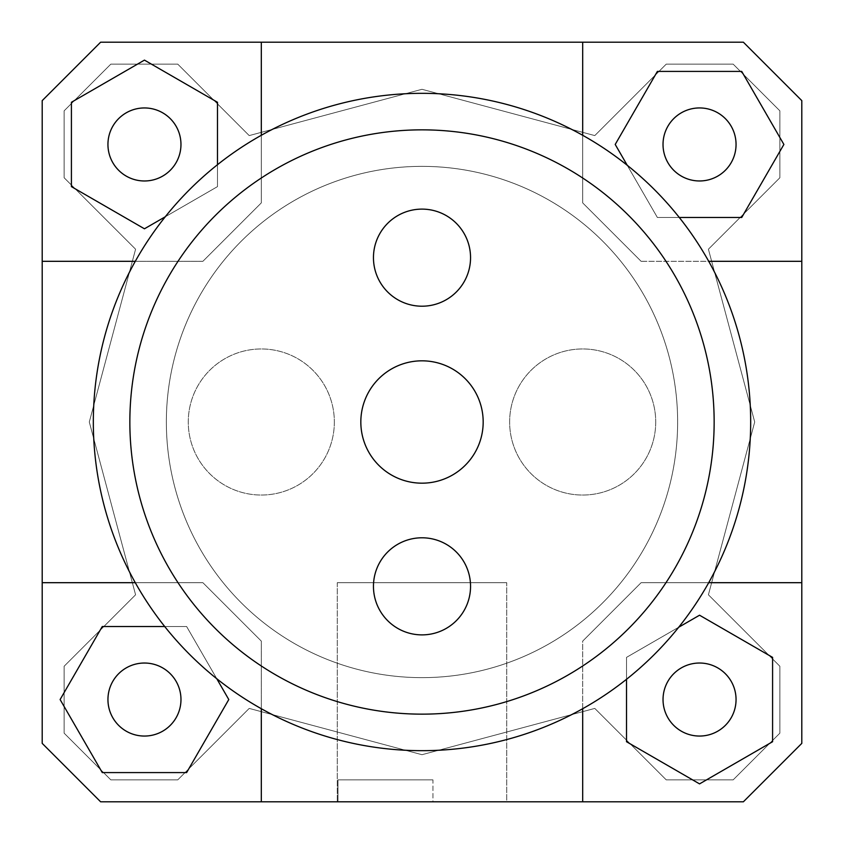 <?xml version="1.0" encoding="UTF-8"?>
<svg xmlns="http://www.w3.org/2000/svg" width="844" height="844" viewBox="0 0 844 844"><rect width="100%" height="100%" fill="white"/><g stroke="black" fill="none" stroke-linecap="round" stroke-linejoin="round"><path stroke-width="0.63" stroke-dasharray="4.22 3.17" d="M655.725 422A73.038 73.038 0 0 1 546.163 485.258A73.038 73.038 0 0 1 546.163 358.742A73.038 73.038 0 0 1 655.725 422A73.038 73.038 0 0 0 546.163 358.742A73.038 73.038 0 0 0 546.163 485.258A73.038 73.038 0 0 0 655.725 422A73.038 73.038 0 0 1 546.163 485.258A73.038 73.038 0 0 1 546.163 358.742A73.038 73.038 0 0 1 655.725 422A73.038 73.038 0 0 0 546.163 358.742A73.038 73.038 0 0 0 546.163 485.258A73.038 73.038 0 0 0 655.725 422M334.351 422A73.038 73.038 0 0 1 224.799 485.258A73.038 73.038 0 0 1 224.799 358.742A73.038 73.038 0 0 1 334.351 422A73.038 73.038 0 0 0 224.799 358.742A73.038 73.038 0 0 0 224.799 485.258A73.038 73.038 0 0 0 334.351 422A73.038 73.038 0 0 1 224.799 485.258A73.038 73.038 0 0 1 224.799 358.742A73.038 73.038 0 0 1 334.351 422A73.038 73.038 0 0 0 224.799 358.742A73.038 73.038 0 0 0 224.799 485.258A73.038 73.038 0 0 0 334.351 422M422 714.151A292.151 292.151 0 0 1 168.99 275.925A292.151 292.151 0 0 1 675.01 275.925A292.151 292.151 0 0 1 422 714.151A292.151 292.151 0 0 1 168.99 275.925A292.151 292.151 0 0 1 675.01 275.925A292.151 292.151 0 0 1 422 714.151M135.283 582.687L202.887 582.687L261.313 641.113L261.313 801.8L261.313 641.113L202.887 582.687L261.313 641.113L202.887 582.687L42.2 582.687L42.2 743.374L100.626 801.8L42.2 743.374L42.2 100.626L100.626 42.2L42.2 100.626L42.2 261.313L202.887 261.313L261.313 202.887L261.313 42.2L100.626 42.2L42.2 100.626L42.2 743.374L100.626 801.8L743.374 801.8L801.8 743.374L801.8 100.626L743.374 42.2L100.626 42.2L743.374 42.2L801.8 100.626L743.374 42.2L582.687 42.2L582.687 202.887L641.113 261.313L801.8 261.313L801.8 100.626L801.8 743.374L743.374 801.8L801.8 743.374L801.8 582.687L641.113 582.687L582.687 641.113L582.687 801.8L743.374 801.8L100.626 801.8L582.687 801.8L582.687 641.113L641.113 582.687L582.687 641.113L641.113 582.687L708.717 582.687M71.413 102.282L71.413 186.619L144.451 228.787L217.488 186.619L217.488 102.282L144.451 60.114L71.413 102.282L71.413 186.619L144.451 228.787L217.488 186.619L217.488 102.282L144.451 60.114L71.413 102.282L144.451 60.114L217.488 102.282L217.488 186.619L144.451 228.787L71.413 186.619L71.413 102.282M754.705 422L708.411 594.788L779.888 666.264L779.888 733.141L733.141 779.888L666.264 779.888L594.788 708.411L422 754.705L249.212 708.411L177.736 779.888L110.859 779.888L64.112 733.141L64.112 666.264L135.589 594.788L89.295 422L135.589 249.212L64.112 177.736L64.112 110.859L110.859 64.112L177.736 64.112L249.212 135.589L422 89.295L594.788 135.589L666.264 64.112L733.141 64.112L779.888 110.859L779.888 177.736L708.411 249.212L754.705 422L708.411 249.212L779.888 177.736L779.888 110.859L733.141 64.112L666.264 64.112L594.788 135.589L422 89.295L249.212 135.589L177.736 64.112L110.859 64.112L64.112 110.859L64.112 177.736L135.589 249.212L89.295 422L135.589 594.788L64.112 666.264L64.112 733.141L110.859 779.888L177.736 779.888L249.212 708.411L422 754.705L594.788 708.411L666.264 779.888L733.141 779.888L779.888 733.141L779.888 666.264L708.411 594.788L754.705 422M772.587 741.718L772.587 657.381L699.549 615.213L626.512 657.381L626.512 741.718L699.549 783.886L772.587 741.718L772.587 657.381L699.549 615.213L626.512 657.381L626.512 741.718L699.549 783.886L772.587 741.718L699.549 783.886L626.512 741.718L626.512 657.381L699.549 615.213L772.587 657.381L772.587 741.718M432.951 801.8L338.001 801.8L432.951 801.8L338.001 801.8L432.951 801.8L432.951 779.888L338.001 779.888L432.951 779.888L432.951 801.8M506.727 801.8L337.273 801.8L506.727 801.8L337.273 801.8L506.727 801.8L506.727 582.687L337.273 582.687L506.727 582.687L506.727 801.8M102.282 772.587L186.619 772.587L228.787 699.549L186.619 626.512L102.282 626.512L60.114 699.549L102.282 772.587L186.619 772.587L228.787 699.549L186.619 626.512L102.282 626.512L60.114 699.549L102.282 772.587L60.114 699.549L102.282 626.512L186.619 626.512L228.787 699.549L186.619 772.587L102.282 772.587M202.887 582.687L42.2 582.687L202.887 582.687M801.8 582.687L641.113 582.687L801.8 582.687L801.8 261.313L641.113 261.313L582.687 202.887L641.113 261.313L582.687 202.887L582.687 135.283M582.687 708.717L582.687 801.8M741.718 71.413L657.381 71.413L615.213 144.451L657.381 217.488L741.718 217.488L783.886 144.451L741.718 71.413L657.381 71.413L615.213 144.451L657.381 217.488L741.718 217.488L783.886 144.451L741.718 71.413L783.886 144.451L741.718 217.488L657.381 217.488L615.213 144.451L657.381 71.413L741.718 71.413M708.717 261.313L801.8 261.313M261.313 135.283L261.313 202.887L202.887 261.313L261.313 202.887L261.313 42.2L582.687 42.2L582.687 202.887L582.687 42.2M261.313 801.8L261.313 708.717M261.313 42.2L261.313 202.887L202.887 261.313L42.2 261.313L42.2 582.687M42.2 261.313L135.283 261.313M144.451 180.975A36.524 36.524 0 0 0 176.079 126.199A36.524 36.524 0 0 0 112.832 126.199A36.524 36.524 0 0 0 144.451 180.975A36.524 36.524 0 0 0 176.079 126.199A36.524 36.524 0 0 0 112.832 126.199A36.524 36.524 0 0 0 144.451 180.975A36.524 36.524 0 0 0 176.079 126.199A36.524 36.524 0 0 0 112.832 126.199A36.524 36.524 0 0 0 144.451 180.975M663.025 144.451A36.524 36.524 0 0 0 717.801 176.079A36.524 36.524 0 0 0 717.801 112.832A36.524 36.524 0 0 0 663.025 144.451A36.524 36.524 0 0 0 717.801 176.079A36.524 36.524 0 0 0 717.801 112.832A36.524 36.524 0 0 0 663.025 144.451A36.524 36.524 0 0 0 717.801 176.079A36.524 36.524 0 0 0 717.801 112.832A36.524 36.524 0 0 0 663.025 144.451M699.549 663.025A36.524 36.524 0 0 0 667.92 717.801A36.524 36.524 0 0 0 731.168 717.801A36.524 36.524 0 0 0 699.549 663.025A36.524 36.524 0 0 0 667.92 717.801A36.524 36.524 0 0 0 731.168 717.801A36.524 36.524 0 0 0 699.549 663.025A36.524 36.524 0 0 0 667.92 717.801A36.524 36.524 0 0 0 731.168 717.801A36.524 36.524 0 0 0 699.549 663.025M223.175 582.687A255.637 255.637 0 0 0 660.567 513.838A255.637 255.637 0 0 0 382.258 169.475A255.637 255.637 0 0 0 223.175 582.687A255.637 255.637 0 0 0 633.844 565.09A255.637 255.637 0 0 0 496.821 177.556A255.637 255.637 0 0 0 223.175 582.687M180.975 699.549A36.524 36.524 0 0 0 126.199 667.92A36.524 36.524 0 0 0 126.199 731.168A36.524 36.524 0 0 0 180.975 699.549A36.524 36.524 0 0 0 126.199 667.92A36.524 36.524 0 0 0 126.199 731.168A36.524 36.524 0 0 0 180.975 699.549A36.524 36.524 0 0 0 126.199 667.92A36.524 36.524 0 0 0 126.199 731.168A36.524 36.524 0 0 0 180.975 699.549M165.276 216.771L217.488 186.619L217.488 164.707M627.229 165.276L657.381 217.488L679.293 217.488M678.724 627.229L626.512 657.381L626.512 679.293M216.771 678.724L186.619 626.512L164.707 626.512M432.951 779.888L338.001 779.888L432.951 779.888M506.727 582.687L337.273 582.687L506.727 582.687M483.179 422A61.179 61.179 0 0 0 422 360.821A61.179 61.179 0 0 0 360.821 422A61.179 61.179 0 0 0 422 483.179A61.179 61.179 0 0 0 483.179 422M422 129.849A292.151 292.151 0 0 1 675.01 568.075A292.151 292.151 0 0 1 168.99 568.075A292.151 292.151 0 0 1 422 129.849A292.151 292.151 0 0 1 675.01 568.075A292.151 292.151 0 0 1 168.99 568.075A292.151 292.151 0 0 1 422 129.849M373.449 257.663A48.551 48.551 0 0 0 422 306.214A48.551 48.551 0 0 0 470.551 257.663A48.551 48.551 0 0 0 422 209.112A48.551 48.551 0 0 0 373.449 257.663M373.449 586.337A48.551 48.551 0 0 0 422 634.888A48.551 48.551 0 0 0 470.551 586.337A48.551 48.551 0 0 0 422 537.786A48.551 48.551 0 0 0 373.449 586.337M714.151 422A292.151 292.151 0 0 0 275.925 168.99A292.151 292.151 0 0 0 275.925 675.01A292.151 292.151 0 0 0 714.151 422M750.675 422A328.675 328.675 0 0 1 257.663 706.639A328.675 328.675 0 0 1 257.663 137.361A328.675 328.675 0 0 1 750.675 422M338.001 779.888L338.001 801.8L338.001 779.888M337.273 582.687L337.273 801.8L337.273 582.687"/><path stroke-width="1.27" d="M261.313 708.717L261.313 801.8L100.626 801.8L42.2 743.374L42.2 100.626L100.626 42.2L743.374 42.2L801.8 100.626L801.8 743.374L743.374 801.8L582.687 801.8L582.687 708.717M42.2 582.687L135.283 582.687M801.8 261.313L708.717 261.313M261.313 42.2L261.313 135.283M144.451 180.975A36.524 36.524 0 0 1 112.832 126.199A36.524 36.524 0 0 1 176.079 126.199A36.524 36.524 0 0 1 144.451 180.975M663.025 144.451A36.524 36.524 0 0 1 717.801 112.832A36.524 36.524 0 0 1 717.801 176.079A36.524 36.524 0 0 1 663.025 144.451M699.549 663.025A36.524 36.524 0 0 1 731.168 717.801A36.524 36.524 0 0 1 667.92 717.801A36.524 36.524 0 0 1 699.549 663.025M217.488 164.707L217.488 102.282L144.451 60.114L71.413 102.282L71.413 186.619L144.451 228.787L165.276 216.771M135.283 261.313L42.2 261.313M679.293 217.488L741.718 217.488L783.886 144.451L741.718 71.413L657.381 71.413L615.213 144.451L627.229 165.276M582.687 135.283L582.687 42.2M626.512 679.293L626.512 741.718L699.549 783.886L772.587 741.718L772.587 657.381L699.549 615.213L678.724 627.229M708.717 582.687L801.8 582.687M582.687 801.8L261.313 801.8M180.975 699.549A36.524 36.524 0 0 1 126.199 731.168A36.524 36.524 0 0 1 126.199 667.92A36.524 36.524 0 0 1 180.975 699.549M164.707 626.512L102.282 626.512L60.114 699.549L102.282 772.587L186.619 772.587L228.787 699.549L216.771 678.724M483.179 422A61.179 61.179 0 0 1 391.416 474.982A61.179 61.179 0 0 1 391.416 369.018A61.179 61.179 0 0 1 483.179 422M470.551 257.663A48.551 48.551 0 0 1 397.724 299.704A48.551 48.551 0 0 1 397.724 215.621A48.551 48.551 0 0 1 470.551 257.663M470.551 586.337A48.551 48.551 0 0 1 397.724 628.379A48.551 48.551 0 0 1 397.724 544.296A48.551 48.551 0 0 1 470.551 586.337M714.151 422A292.151 292.151 0 0 0 275.925 168.99A292.151 292.151 0 0 0 275.925 675.01A292.151 292.151 0 0 0 714.151 422M750.675 422A328.675 328.675 0 0 1 257.663 706.639A328.675 328.675 0 0 1 257.663 137.361A328.675 328.675 0 0 1 750.675 422"/></g></svg>
